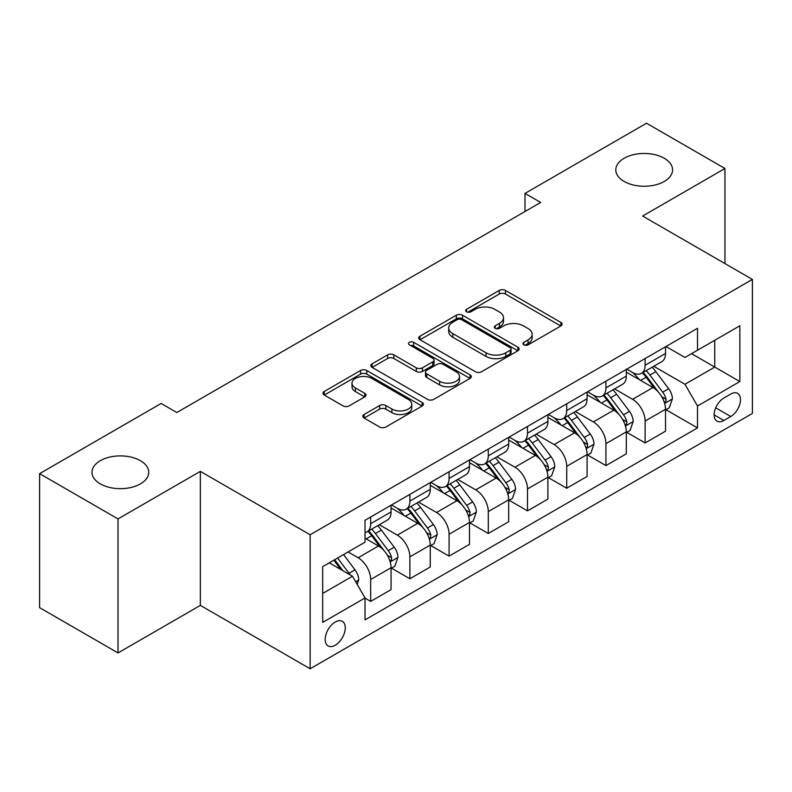 <?xml version="1.0" encoding="UTF-8"?>
<svg xmlns="http://www.w3.org/2000/svg" width="792" height="792" viewBox="0 0 792 792"><rect width="100%" height="100%" fill="white"/><g stroke="black" fill="none" stroke-linecap="round" stroke-linejoin="round"><path stroke-width="1.19" d="M523.829 344.847A3.049 1.762 0 0 0 528.135 344.847L560.855 325.957A4.356 2.515 0 0 0 562.122 324.185A4.356 2.515 0 0 0 560.855 322.403L505.435 290.407A4.356 2.515 0 0 0 499.277 290.407L466.557 309.296A3.049 1.762 0 0 0 465.666 310.543A3.049 1.762 0 0 0 466.557 311.791A3.049 1.762 0 0 0 470.874 311.791L475.101 309.345A13.929 8.049 0 0 1 494.812 309.345L499.425 312.008A13.929 8.049 0 0 1 503.504 317.701A13.929 8.049 0 0 1 499.425 323.383L495.198 325.829A3.049 1.762 0 0 0 494.297 327.076A3.049 1.762 0 0 0 495.198 328.314A3.049 1.762 0 0 0 499.505 328.314L503.742 325.868A13.929 8.049 0 0 1 523.443 325.868L528.056 328.541A13.929 8.049 0 0 1 532.145 334.224A13.929 8.049 0 0 1 528.056 339.917L523.829 342.362A3.049 1.762 0 0 0 522.938 343.599A3.049 1.762 0 0 0 523.829 344.847L523.829 342.362M140.441 460.697A28.393 16.394 0 0 0 109.504 457.142A28.393 16.394 0 0 0 91.981 472.279A28.393 16.394 0 0 0 100.297 483.872A28.393 16.394 0 0 0 131.234 487.427A28.393 16.394 0 0 0 148.757 472.279A28.393 16.394 0 0 0 140.441 460.697M664.26 158.271A28.393 16.394 0 0 0 633.323 154.717A28.393 16.394 0 0 0 615.8 169.864A28.393 16.394 0 0 0 624.116 181.447A28.393 16.394 0 0 0 655.053 185.001A28.393 16.394 0 0 0 672.576 169.864A28.393 16.394 0 0 0 664.26 158.271M335.224 645.232A14.197 8.197 120 0 0 344.5 632.719A14.197 8.197 120 0 0 342.322 621.344A14.197 8.197 120 0 0 335.224 622.047A14.197 8.197 120 0 0 325.957 634.56A14.197 8.197 120 0 0 328.126 645.935A14.197 8.197 120 0 0 335.224 645.232M364.112 414.483A4.356 2.515 0 0 0 362.835 416.265A4.356 2.515 0 0 0 364.112 418.037L379.665 427.017A4.356 2.515 0 0 0 385.823 427.017L422.146 406.039A4.356 2.515 0 0 0 423.423 404.267A4.356 2.515 0 0 0 422.146 402.485L366.736 370.488A4.356 2.515 0 0 0 360.578 370.488L324.245 391.466A4.356 2.515 0 0 0 322.968 393.238A4.356 2.515 0 0 0 324.245 395.02L343.025 405.86A4.356 2.515 0 0 0 349.183 405.86L364.726 396.881A4.356 2.515 0 0 0 366.003 395.109A4.356 2.515 0 0 0 364.726 393.327L355.42 387.951A11.642 6.722 0 0 1 352.004 383.199A11.642 6.722 0 0 1 359.192 376.982A11.642 6.722 0 0 1 371.884 378.447L408.375 399.505A11.642 6.722 0 0 1 411.781 404.267A11.642 6.722 0 0 1 404.593 410.474A11.642 6.722 0 0 1 391.901 409.018L385.823 405.504A4.356 2.515 0 0 0 379.665 405.504L364.112 414.483L364.112 418.037M200.356 471.379L118.018 518.918L39.6 473.646L39.6 607.652L118.018 652.925L200.356 605.385L310.137 668.775L310.137 534.758L200.356 471.379L200.356 605.385M724.957 263.578L724.957 168.498L642.619 216.038L752.4 279.418L310.137 534.758M724.957 168.498L646.539 123.225L524.997 193.406L524.997 211.513M39.6 473.646L161.142 403.465L176.824 412.523L540.679 202.455L524.997 193.406M475.418 371.735A4.356 2.515 0 0 0 481.576 371.735L517.899 350.757A4.356 2.515 0 0 0 519.176 348.985A4.356 2.515 0 0 0 517.899 347.203L462.478 315.206A4.356 2.515 0 0 0 456.321 315.206L419.998 336.184A4.356 2.515 0 0 0 418.72 337.956A4.356 2.515 0 0 0 419.998 339.738L475.418 371.735M410.593 345.51A3.049 1.762 0 0 1 413.681 345.936L413.681 342.312L470.022 374.844A4.356 2.515 0 0 1 471.299 376.626A4.356 2.515 0 0 1 470.022 378.398L433.699 399.376A4.356 2.515 0 0 1 427.541 399.376L372.121 367.379L372.121 363.825A4.356 2.515 0 0 0 370.844 365.597A4.356 2.515 0 0 0 372.121 367.379M372.121 363.825L387.664 354.846A4.356 2.515 0 0 1 393.822 354.846L416.295 367.825A4.356 2.515 0 0 0 422.453 367.825L432.769 361.865A4.356 2.515 0 0 0 434.046 360.093A4.356 2.515 0 0 0 432.769 358.311L409.375 344.807A3.049 1.762 0 0 1 408.484 343.56A3.049 1.762 0 0 1 410.365 341.936A3.049 1.762 0 0 1 413.681 342.312M730.759 394.05L723.858 398.039A13.751 7.94 120 0 0 714.869 410.157A13.751 7.94 120 0 0 716.978 421.176A13.751 7.94 120 0 0 723.858 420.493L730.759 416.513A13.751 7.94 120 0 0 739.738 404.395A13.751 7.94 120 0 0 737.629 393.377A13.751 7.94 120 0 0 730.759 394.05M310.137 668.775L752.4 413.434L752.4 279.418M665.983 346.52L684.961 357.469L697.504 350.232L697.504 328.314L365.023 520.275L365.023 542.183L322.681 566.636L322.681 622.413L365.023 597.96L365.023 619.879L697.504 427.918L697.504 406.009L684.961 384.278L653.776 366.27M697.504 350.232L739.857 325.779L739.857 381.556L697.504 406.009M118.018 518.918L118.018 652.925M691.545 353.668L714.76 367.072L714.76 340.273L739.857 325.779M684.961 384.278L714.76 367.072L739.857 381.556M322.681 593.436L352.48 576.229L329.264 562.835M365.023 598.148L370.676 601.405L370.676 579.496A17.741 10.246 -120 0 0 358.123 557.756L348.084 551.965M370.676 601.405L391.06 589.634L391.06 567.725A17.741 10.246 -120 0 0 378.517 545.985L365.023 538.204M391.535 568.171L409.88 578.764L409.88 556.855A17.741 10.246 -120 0 0 397.337 535.125L379.318 524.72M409.88 578.764L430.264 566.993L430.264 545.084A17.741 10.246 -120 0 0 417.721 523.354L391.06 507.959M430.739 545.539L449.084 556.133L449.084 534.214A17.741 10.246 -120 0 0 436.541 512.483L418.522 502.088M449.084 556.133L469.478 544.361L469.478 522.453A17.741 10.246 -120 0 0 456.925 500.712L430.264 485.328M469.943 522.898L488.298 533.491L488.298 511.582A17.741 10.246 -120 0 0 475.745 489.852L457.736 479.447M488.298 533.491L508.682 521.72L508.682 499.811A17.741 10.246 -120 0 0 496.138 478.081L469.478 462.686M509.157 500.267L527.502 510.86L527.502 488.941A17.741 10.246 -120 0 0 514.958 467.211L496.94 456.816M527.502 510.86L547.896 499.089L547.896 477.17A17.741 10.246 -120 0 0 535.342 455.44L508.682 440.055M548.361 477.625L566.716 488.218L566.716 466.31A17.741 10.246 -120 0 0 554.162 444.579L536.154 434.174M566.716 488.218L587.1 476.447L587.1 454.539A17.741 10.246 -120 0 0 574.556 432.808L547.896 417.414M587.565 454.994L605.92 465.587L605.92 443.668A17.741 10.246 -120 0 0 593.376 421.938L575.358 411.543M605.92 465.587L626.304 453.816L626.304 431.897A17.741 10.246 -120 0 0 613.76 410.167L587.1 394.782M626.779 432.353L645.124 442.946L645.124 421.037A17.741 10.246 -120 0 0 632.58 399.307L614.562 388.902M645.124 442.946L665.518 431.175L665.518 409.266A17.741 10.246 -120 0 0 652.964 387.536L626.304 372.141M626.779 369.151L632.58 372.507A17.741 10.246 -120 0 0 641.451 373.378A17.741 10.246 -120 0 0 645.124 365.26L645.124 358.558M587.565 391.793L593.376 395.139A17.741 10.246 -120 0 0 602.247 396.02A17.741 10.246 -120 0 0 605.92 387.892L605.92 381.2M548.361 414.424L554.162 417.78A17.741 10.246 -120 0 0 563.033 418.651A17.741 10.246 -120 0 0 566.716 410.533L566.716 403.831M509.157 437.065L514.958 440.411A17.741 10.246 -120 0 0 523.829 441.293A17.741 10.246 -120 0 0 527.502 433.165L527.502 426.472M469.943 459.697L475.745 463.053A17.741 10.246 -120 0 0 484.625 463.924A17.741 10.246 -120 0 0 488.298 455.806L488.298 449.104M430.739 482.338L436.541 485.684A17.741 10.246 -120 0 0 445.411 486.565A17.741 10.246 -120 0 0 449.084 478.437L449.084 471.745M391.525 504.969L397.337 508.325A17.741 10.246 -120 0 0 406.207 509.197A17.741 10.246 -120 0 0 409.88 501.079L409.88 494.376M665.983 409.721L697.504 427.918M641.451 373.378L661.845 361.607A17.741 10.246 -120 0 0 665.518 353.489L665.518 346.787M602.247 396.02L622.631 384.249A17.741 10.246 -120 0 0 626.304 376.121L626.304 369.428M563.033 418.651L583.427 406.88A17.741 10.246 -120 0 0 587.1 398.762L587.1 392.06M523.829 441.293L544.213 429.521A17.741 10.246 -120 0 0 547.896 421.393L547.896 414.701M484.625 463.924L505.009 452.153A17.741 10.246 -120 0 0 508.682 444.035L508.682 437.332M445.411 486.565L465.805 474.794A17.741 10.246 -120 0 0 469.478 466.666L469.478 459.974M406.207 509.197L426.591 497.425A17.741 10.246 -120 0 0 430.264 489.308L430.264 482.605M365.023 532.551A17.741 10.246 -120 0 0 366.993 531.838L387.387 520.067A17.741 10.246 -120 0 0 391.06 511.939L391.06 505.247M366.993 531.838A17.741 10.246 -120 0 0 370.676 523.71L370.676 517.018M352.48 576.229L365.023 597.96M525.047 345.282L528.056 343.54A13.929 8.049 0 0 0 532.145 337.847L532.145 334.224M503.504 317.701L503.504 321.314A13.929 8.049 0 0 1 499.425 327.007L496.416 328.749M560.795 325.997L505.435 294.03A4.356 2.515 0 0 0 499.277 294.03L467.775 312.216M517.839 350.787L462.478 318.829A4.356 2.515 0 0 0 456.321 318.829L420.057 339.768M510.206 350.222A3.049 1.762 0 0 0 511.097 348.985A3.049 1.762 0 0 0 510.206 347.738L461.558 319.651A3.049 1.762 0 0 0 457.251 319.651L452.786 322.225A13.929 8.049 0 0 0 448.708 327.918A13.929 8.049 0 0 0 452.786 333.6L486.031 352.806A13.929 8.049 0 0 0 505.742 352.806L510.206 350.222L510.206 353.846A3.049 1.762 0 0 0 511.097 352.598L511.097 348.985M448.708 327.918L448.708 331.541A13.929 8.049 0 0 0 452.786 337.224L452.786 333.6M510.206 353.846L505.742 356.42A13.929 8.049 0 0 1 486.031 356.42L452.786 337.224M372.181 367.409L387.664 358.469L387.664 354.846M434.046 360.093L434.046 363.716A4.356 2.515 0 0 1 432.769 365.488L422.453 371.448A4.356 2.515 0 0 1 416.295 371.448L393.822 358.469A4.356 2.515 0 0 0 387.664 358.469M413.681 345.936L469.963 378.428M439.619 381.289A11.642 6.722 0 0 0 452.311 382.744A11.642 6.722 0 0 0 459.508 376.537A11.642 6.722 0 0 0 456.093 371.775L443.243 364.36A4.356 2.515 0 0 0 437.085 364.36L426.769 370.31A4.356 2.515 0 0 0 425.492 372.091A4.356 2.515 0 0 0 426.769 373.864L439.619 381.289L439.619 384.912A11.642 6.722 0 0 0 452.311 386.367A11.642 6.722 0 0 0 459.508 380.15L459.508 376.537M425.492 372.091L425.492 375.715A4.356 2.515 0 0 0 426.769 377.487L426.769 373.864M439.619 384.912L426.769 377.487M411.781 404.267L411.781 407.88A11.642 6.722 0 0 1 404.593 414.097A11.642 6.722 0 0 1 391.901 412.642L385.823 409.127A4.356 2.515 0 0 0 379.665 409.127L364.172 418.067M352.004 383.199L352.004 386.823A11.642 6.722 0 0 0 355.42 391.575L355.42 387.951M364.676 396.921L355.42 391.575M422.096 406.068L366.736 374.111A4.356 2.515 0 0 0 360.578 374.111L324.304 395.05M665.518 409.989L669.28 407.821L672.418 398.762A11.751 6.791 -120 0 0 668.666 388.753L655.845 371.646A33.937 19.592 -120 0 0 652.143 367.211M639.401 379.695A33.937 19.592 -120 0 0 632.452 372.428M664.448 402.791L665.815 401.316L666.072 399.267A11.751 6.791 -120 0 0 662.706 392.188L649.886 375.081A33.937 19.592 -120 0 0 646.183 370.646M643.025 372.478A28.165 16.266 60 0 1 647.648 377.735L658.498 392.208M642.421 372.824A33.937 19.592 60 0 1 646.123 377.259L654.647 388.634M626.304 432.63L630.076 430.452L633.204 421.393A11.751 6.791 -120 0 0 629.452 411.385L616.641 394.277A33.937 19.592 -120 0 0 612.939 389.842M600.188 402.336A33.937 19.592 -120 0 0 593.248 395.069M625.234 425.423L626.601 423.948L626.858 421.898A11.751 6.791 -120 0 0 623.492 414.83L610.682 397.723A33.937 19.592 -120 0 0 606.979 393.287M603.821 395.109A28.165 16.266 60 0 1 608.444 400.366L619.285 414.84M603.217 395.455A33.937 19.592 60 0 1 606.919 399.891L615.433 411.266M587.1 455.261L590.862 453.093L594 444.035A11.751 6.791 -120 0 0 590.248 434.026L577.427 416.919A33.937 19.592 -120 0 0 573.725 412.483M560.983 424.967A33.937 19.592 -120 0 0 554.034 417.701M586.031 448.064L587.397 446.589L587.654 444.54A11.751 6.791 -120 0 0 584.288 437.461L571.468 420.354A33.937 19.592 -120 0 0 567.765 415.919M564.607 417.75A28.165 16.266 60 0 1 569.23 423.007L580.081 437.481M564.003 418.097A33.937 19.592 60 0 1 567.706 422.532L576.229 433.907M547.896 477.903L551.658 475.725L554.786 466.666A11.751 6.791 -120 0 0 551.044 456.657L538.223 439.55A33.937 19.592 -120 0 0 534.521 435.115M521.77 447.609A33.937 19.592 -120 0 0 514.83 440.342M546.817 470.695L548.183 469.22L548.44 467.171A11.751 6.791 -120 0 0 545.084 460.103L532.264 442.995A33.937 19.592 -120 0 0 528.561 438.56M525.403 440.382A28.165 16.266 60 0 1 530.026 445.639L540.877 460.112M524.799 440.728A33.937 19.592 60 0 1 528.502 445.163L537.016 456.538M508.682 500.534L512.444 498.366L515.582 489.308A11.751 6.791 -120 0 0 511.83 479.299L499.019 462.191A33.937 19.592 -120 0 0 495.317 457.756M482.566 470.25A33.937 19.592 -120 0 0 475.616 462.974M507.613 493.337L508.979 491.862L509.236 489.812A11.751 6.791 -120 0 0 505.87 482.734L493.06 465.627A33.937 19.592 -120 0 0 489.357 461.192M486.199 463.023A28.165 16.266 60 0 1 490.822 468.28L501.663 482.754M485.585 463.37A33.937 19.592 60 0 1 489.288 467.805L497.812 479.18M469.478 523.175L473.24 520.997L476.378 511.939A11.751 6.791 -120 0 0 472.626 501.93L459.805 484.823A33.937 19.592 -120 0 0 456.103 480.388M443.362 492.881A33.937 19.592 -120 0 0 436.412 485.615M468.409 515.968L469.775 514.493L470.032 512.444A11.751 6.791 -120 0 0 466.666 505.375L453.846 488.268A33.937 19.592 -120 0 0 450.143 483.833M446.985 485.654A28.165 16.266 60 0 1 451.608 490.911L462.459 505.385M446.381 486.001A33.937 19.592 60 0 1 450.084 490.436L458.608 501.811M430.264 545.807L434.036 543.639L437.164 534.58A11.751 6.791 -120 0 0 433.412 524.571L420.602 507.464A33.937 19.592 -120 0 0 416.899 503.029M404.148 515.523A33.937 19.592 -120 0 0 397.208 508.246M429.195 538.609L430.561 537.134L430.818 535.085A11.751 6.791 -120 0 0 427.452 528.007L414.642 510.899A33.937 19.592 -120 0 0 410.939 506.464M407.781 508.296A28.165 16.266 60 0 1 412.404 513.553L423.245 528.026M407.177 508.642A33.937 19.592 60 0 1 410.88 513.077L419.394 524.452M391.06 568.448L394.822 566.27L397.96 557.221A11.751 6.791 -120 0 0 394.208 547.203L381.388 530.096A33.937 19.592 -120 0 0 377.685 525.66M389.991 561.241L391.357 559.766L391.614 557.716A11.751 6.791 -120 0 0 388.248 550.648L375.428 533.541A33.937 19.592 -120 0 0 371.725 529.106M368.567 530.927A28.165 16.266 60 0 1 373.19 536.184L384.041 550.668M367.963 531.274A33.937 19.592 60 0 1 371.666 535.709L380.19 547.084M357.182 584.377L358.746 579.853A11.751 6.791 -120 0 0 355.004 569.844L343.56 554.578M350.113 574.863A11.751 6.791 -120 0 0 349.044 573.279L337.6 558.014M334.66 559.716L342.877 570.686M333.838 560.192L340.808 569.497M358.123 557.756L378.517 545.985M397.337 535.125L417.721 523.354M436.541 512.483L456.925 500.712M475.745 489.852L496.138 478.081M514.958 467.211L535.342 455.44M554.162 444.579L574.556 432.808M593.376 421.938L613.76 410.167M632.58 399.307L652.964 387.536M645.124 365.26L665.518 353.489M645.124 421.037L665.518 409.266M605.92 443.668L626.304 431.897M605.92 387.892L626.304 376.121M566.716 466.31L587.1 454.539M566.716 410.533L587.1 398.762M527.502 488.941L547.896 477.17M527.502 433.165L547.896 421.393M488.298 511.582L508.682 499.811M488.298 455.806L508.682 444.035M449.084 534.214L469.478 522.453M449.084 478.437L469.478 466.666M409.88 556.855L430.264 545.084M409.88 501.079L430.264 489.308M370.676 579.496L391.06 567.725M370.676 523.71L391.06 511.939M715.721 407.821L730.759 416.513M714.137 414.879L723.858 420.493M528.056 343.54L528.056 339.917M495.198 328.314L495.198 325.829M499.425 327.007L499.425 323.383M466.557 311.791L466.557 309.296M499.277 294.03L499.277 290.407M505.435 294.03L505.435 290.407M560.855 325.957L560.855 322.403M419.998 339.738L419.998 336.184M456.321 318.829L456.321 315.206M462.478 318.829L462.478 315.206M517.899 350.757L517.899 347.203M486.031 356.42L486.031 352.806M505.742 356.42L505.742 352.806M393.822 358.469L393.822 354.846M416.295 371.448L416.295 367.825M422.453 371.448L422.453 367.825M432.769 365.488L432.769 361.865M470.022 378.398L470.022 374.844M379.665 409.127L379.665 405.504M385.823 409.127L385.823 405.504M391.901 412.642L391.901 409.018M364.726 396.881L364.726 393.327M324.245 395.02L324.245 391.466M360.578 374.111L360.578 370.488M366.736 374.111L366.736 370.488M422.146 406.039L422.146 402.485M664.637 403.435L672.339 398.99M649.886 375.081L655.845 371.646M640.649 380.417L646.123 377.259M662.706 392.188L668.666 388.753M661.775 396.782L666.072 399.267M625.433 426.066L633.125 421.621M610.682 397.723L616.641 394.277M601.435 403.059L606.919 399.891M623.492 414.83L629.452 411.385M622.562 419.423L626.858 421.898M586.219 448.708L593.921 444.262M571.468 420.354L577.427 416.919M562.231 425.69L567.706 422.532M584.288 437.461L590.248 434.026M583.357 442.055L587.654 444.54M547.015 471.339L554.717 466.894M532.264 442.995L538.223 439.55M523.027 448.331L528.502 445.163M545.084 460.103L551.044 456.657M544.154 464.696L548.44 467.171M507.801 493.98L515.503 489.535M493.06 465.627L499.019 462.191M483.813 470.963L489.288 467.805M505.87 482.734L511.83 479.299M504.94 487.327L509.236 489.812M468.597 516.612L476.299 512.167M453.846 488.268L459.805 484.823M444.609 493.604L450.084 490.436M466.666 505.375L472.626 501.93M465.736 509.969L470.032 512.444M429.393 539.253L437.085 534.808M414.642 510.899L420.602 507.464M405.395 516.236L410.88 513.077M427.452 528.007L433.412 524.571M426.522 532.6L430.818 535.085M390.179 561.894L397.881 557.439M375.428 533.541L381.388 530.096M366.191 538.877L371.666 535.709M388.248 550.648L394.208 547.203M387.318 555.241L391.614 557.716M355.697 581.803L358.677 580.081M349.044 573.279L355.004 569.844"/></g></svg>
